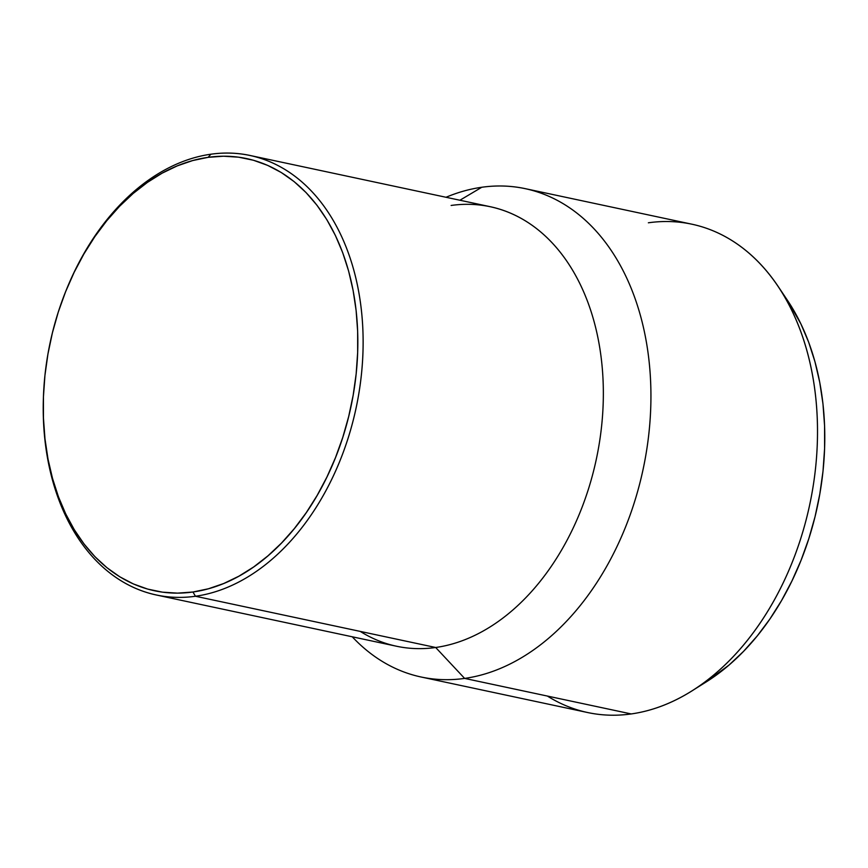 <?xml version="1.0" encoding="UTF-8"?>
<svg xmlns="http://www.w3.org/2000/svg" width="868" height="868" viewBox="0 0 868 868"><rect width="100%" height="100%" fill="white"/><g stroke="black" fill="none" stroke-linecap="round" stroke-linejoin="round"><path stroke-width="1.3" d="M648.363 222.794A249.669 173.752 102 0 1 778.043 286.277A249.669 173.752 102 0 1 691.698 691.036A249.669 173.752 102 0 1 631.21 713.941A249.669 173.752 -78 0 0 814.878 473.993A249.669 173.752 -78 0 0 691.872 224.194L525.292 188.66A249.669 173.752 102 0 1 648.298 438.459A249.669 173.752 102 0 1 464.63 678.407L631.21 713.941L464.63 678.407A249.669 173.752 -78 0 0 650.74 407.754A249.669 173.752 -78 0 0 481.783 187.26A249.669 173.752 102 0 1 525.292 188.66M691.698 691.036L706.237 681.912A235.261 163.726 -78 0 0 787.591 300.523L778.043 286.277M481.783 187.26L459.91 200.237L481.783 187.26A249.669 173.752 -78 0 0 446.022 197.275A249.669 173.752 102 0 1 481.783 187.26M451.121 205.456A224.703 156.381 102 0 1 603.173 403.902A224.703 156.381 102 0 1 435.682 647.495L464.63 678.407L435.682 647.495A224.703 156.381 -78 0 0 600.981 431.537A224.703 156.381 -78 0 0 490.279 206.714L250.06 155.47A224.703 156.381 102 0 1 360.752 380.292A224.703 156.381 102 0 1 195.452 596.251L435.682 647.495L195.452 596.251A224.703 156.381 -78 0 0 362.954 352.658A224.703 156.381 -78 0 0 210.891 154.211A224.703 156.381 102 0 1 250.06 155.47M66.348 289.847A224.703 156.381 102 0 1 210.891 154.211L208.136 157.336A220.96 153.777 102 0 1 357.659 352.473A220.96 153.777 102 0 1 192.956 592.009L195.452 596.251L192.956 592.009L177.593 593.137L162.446 592.16L147.679 589.09L133.412 583.958L119.795 576.808L106.948 567.705L95.003 556.757L84.087 544.041L74.279 529.708L65.697 513.867L58.406 496.702L52.492 478.344L47.99 458.998L44.973 438.839L43.443 418.061L43.433 396.871L44.93 375.453L47.935 354.036L52.405 332.824L58.297 312.003L65.567 291.8L74.127 272.378L83.914 253.955L94.818 236.682L106.742 220.754L119.567 206.291L133.173 193.456L147.43 182.378L162.197 173.133L177.332 165.842L192.696 160.558L208.136 157.336L223.499 156.207L238.635 157.184L253.413 160.244L267.68 165.387L281.297 172.537L294.144 181.629L306.079 192.588L317.004 205.293L326.813 219.637L335.395 235.467L342.686 252.642L348.6 270.99L353.092 290.335L356.119 310.494L357.649 331.272L357.659 352.473L356.162 373.88L353.157 395.298L348.686 416.51L342.795 437.331L335.525 457.544L326.965 476.955L317.178 495.389L306.274 512.652L294.35 528.59L281.525 543.043L267.919 555.878L253.662 566.967L238.884 576.2L223.749 583.502L208.396 588.786L192.956 592.009A220.96 153.777 102 0 1 43.433 396.871A220.96 153.777 102 0 1 66.163 290.292A220.96 153.777 102 0 1 208.136 157.336L210.891 154.211A224.703 156.381 -78 0 0 66.521 289.424L66.163 290.292M43.433 396.871L43.4 397.804A224.703 156.381 -78 0 0 195.452 596.251A224.703 156.381 102 0 1 156.294 594.992A224.703 156.381 102 0 1 43.422 397.338M156.294 594.992L396.524 646.237A224.703 156.381 -78 0 0 435.682 647.495A224.703 156.381 102 0 1 360.253 631.405M352.256 636.797A249.669 173.752 -78 0 0 464.63 678.407A249.669 173.752 102 0 1 421.121 677.007A249.669 173.752 102 0 1 352.256 636.797M421.121 677.007L587.701 712.552A249.669 173.752 -78 0 0 631.21 713.941A249.669 173.752 102 0 1 547.404 696.071M706.042 682.042L729.055 665.04L743.54 651.38L757.2 635.994L769.894 619.025L781.504 600.634L791.92 581.017L801.034 560.348L808.77 538.822L815.052 516.666L819.804 494.076L823.005 471.27L824.6 448.474L824.589 425.906L822.962 403.783L819.739 382.321L814.954 361.717L808.661 342.187L800.893 323.905L787.471 300.339"/></g></svg>
